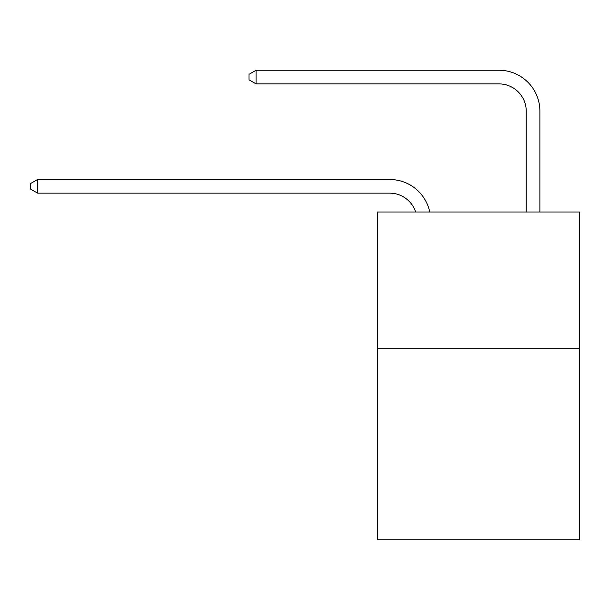 <?xml version="1.0" encoding="UTF-8"?>
<svg xmlns="http://www.w3.org/2000/svg" width="610" height="610" viewBox="0 0 610 610"><rect width="100%" height="100%" fill="white"/><g stroke="black" fill="none" stroke-linecap="round" stroke-linejoin="round"><path stroke-width="0.91" d="M579.5 348.562L579.5 539.758L377.384 539.758L377.384 211.998L579.5 211.998L579.5 348.562L377.384 348.562M389.668 193.149A27.313 27.313 -35.6 0 1 415.639 211.998A27.313 27.313 -35.6 0 0 389.668 193.149A27.313 27.313 -35.6 0 1 415.639 211.998A27.313 27.313 -35.6 0 0 389.668 193.149A27.313 27.313 -35.6 0 1 415.639 211.998A27.313 27.313 -35.6 0 0 389.668 193.149A27.313 27.313 -35.6 0 1 415.639 211.998A27.313 27.313 -35.6 0 0 389.668 193.149A27.313 27.313 -35.6 0 1 415.639 211.998A27.313 27.313 -35.6 0 0 389.668 193.149A27.313 27.313 -35.6 0 1 415.639 211.998A27.313 27.313 -35.6 0 0 389.668 193.149A27.313 27.313 -35.6 0 1 415.639 211.998A27.313 27.313 -35.6 0 0 389.668 193.149A27.313 27.313 -35.6 0 1 415.639 211.998A27.313 27.313 -35.6 0 0 389.668 193.149A27.313 27.313 -35.6 0 1 415.639 211.998A27.313 27.313 -35.6 0 0 389.668 193.149A27.313 27.313 -35.6 0 1 415.639 211.998A27.313 27.313 -35.6 0 0 389.668 193.149A27.313 27.313 -35.6 0 1 415.639 211.998A27.313 27.313 -35.6 0 0 389.668 193.149A27.313 27.313 -35.6 0 1 415.639 211.998A27.313 27.313 -35.6 0 0 389.668 193.149A27.313 27.313 -35.6 0 1 415.639 211.998A27.313 27.313 -35.6 0 0 389.668 193.149A27.313 27.313 -35.6 0 1 415.639 211.998A27.313 27.313 -35.6 0 0 389.668 193.149A27.313 27.313 -35.6 0 1 415.639 211.998A27.313 27.313 -35.6 0 0 389.668 193.149A27.313 27.313 -35.6 0 1 415.639 211.998A27.313 27.313 -35.6 0 0 389.668 193.149A27.313 27.313 -35.6 0 1 415.639 211.998A27.313 27.313 -35.6 0 0 389.668 193.149A27.313 27.313 -35.6 0 1 415.639 211.998A27.313 27.313 -35.6 0 0 389.668 193.149A27.313 27.313 -35.6 0 1 415.639 211.998A27.313 27.313 -35.6 0 0 389.668 193.149A27.313 27.313 -35.6 0 1 415.639 211.998A27.313 27.313 -35.6 0 0 389.668 193.149A27.313 27.313 -35.6 0 1 415.639 211.998A27.313 27.313 -35.6 0 0 389.668 193.149A27.313 27.313 -35.6 0 1 415.639 211.998A27.313 27.313 -35.6 0 0 389.668 193.149A27.313 27.313 -35.6 0 1 415.639 211.998A27.313 27.313 -35.6 0 0 389.668 193.149A27.313 27.313 -35.6 0 1 415.639 211.998A27.313 27.313 -35.6 0 0 389.668 193.149A27.313 27.313 -35.6 0 1 415.639 211.998A27.313 27.313 -35.6 0 0 389.668 193.149A27.313 27.313 -35.6 0 1 415.639 211.998A27.313 27.313 -34.1 0 0 389.668 193.149L37.599 193.149L30.5 189.054L30.5 183.595L37.599 179.493L389.668 179.493A40.969 40.969 144.4 0 1 429.76 211.998M526.239 211.998L526.239 111.211A27.313 27.313 53.1 0 0 498.927 83.898L256.108 83.898L249.01 79.803L249.01 74.336L256.108 70.242L498.927 70.242A40.969 40.969 50 0 1 539.896 111.211L539.896 211.998M526.239 111.211A27.313 27.313 -130 0 0 498.927 83.898A27.313 27.313 -130 0 1 526.239 111.211A27.313 27.313 -130 0 0 498.927 83.898A27.313 27.313 -130 0 1 526.239 111.211A27.313 27.313 -130 0 0 498.927 83.898A27.313 27.313 -130 0 1 526.239 111.211A27.313 27.313 -130 0 0 498.927 83.898A27.313 27.313 -130 0 1 526.239 111.211A27.313 27.313 -130 0 0 498.927 83.898A27.313 27.313 -130 0 1 526.239 111.211A27.313 27.313 -130 0 0 498.927 83.898A27.313 27.313 -130 0 1 526.239 111.211A27.313 27.313 -130 0 0 498.927 83.898A27.313 27.313 -130 0 1 526.239 111.211A27.313 27.313 -130 0 0 498.927 83.898A27.313 27.313 -130 0 1 526.239 111.211A27.313 27.313 -130 0 0 498.927 83.898A27.313 27.313 -130 0 1 526.239 111.211A27.313 27.313 -130 0 0 498.927 83.898A27.313 27.313 -130 0 1 526.239 111.211A27.313 27.313 -130 0 0 498.927 83.898A27.313 27.313 -130 0 1 526.239 111.211A27.313 27.313 -130 0 0 498.927 83.898A27.313 27.313 -130 0 1 526.239 111.211A27.313 27.313 -130 0 0 498.927 83.898A27.313 27.313 -130 0 1 526.239 111.211A27.313 27.313 -130 0 0 498.927 83.898A27.313 27.313 -130 0 1 526.239 111.211A27.313 27.313 -130 0 0 498.927 83.898A27.313 27.313 -130 0 1 526.239 111.211A27.313 27.313 -130 0 0 498.927 83.898A27.313 27.313 -130 0 1 526.239 111.211A27.313 27.313 -130 0 0 498.927 83.898A27.313 27.313 -130 0 1 526.239 111.211A27.313 27.313 -130 0 0 498.927 83.898A27.313 27.313 -130 0 1 526.239 111.211A27.313 27.313 -130 0 0 498.927 83.898A27.313 27.313 -130 0 1 526.239 111.211A27.313 27.313 -130 0 0 498.927 83.898A27.313 27.313 -130 0 1 526.239 111.211A27.313 27.313 -130 0 0 498.927 83.898A27.313 27.313 -130 0 1 526.239 111.211A27.313 27.313 -130 0 0 498.927 83.898A27.313 27.313 -130 0 1 526.239 111.211A27.313 27.313 -130 0 0 498.927 83.898A27.313 27.313 -130 0 1 526.239 111.211A27.313 27.313 -130 0 0 498.927 83.898A27.313 27.313 -130 0 1 526.239 111.211A27.313 27.313 -130 0 0 498.927 83.898A27.313 27.313 -130 0 1 526.239 111.211A27.313 27.313 -130 0 0 498.927 83.898M256.108 70.242L498.927 70.242L256.108 70.242L498.927 70.242L256.108 70.242L498.927 70.242L256.108 70.242L498.927 70.242L256.108 70.242L498.927 70.242L256.108 70.242L498.927 70.242L256.108 70.242L498.927 70.242L256.108 70.242L498.927 70.242L256.108 70.242L498.927 70.242L256.108 70.242L498.927 70.242L256.108 70.242L498.927 70.242L256.108 70.242L498.927 70.242L256.108 70.242L498.927 70.242L256.108 70.242L498.927 70.242L256.108 70.242L498.927 70.242L256.108 70.242L498.927 70.242L256.108 70.242L498.927 70.242L256.108 70.242L498.927 70.242L256.108 70.242L498.927 70.242L256.108 70.242L498.927 70.242L256.108 70.242L498.927 70.242L256.108 70.242L498.927 70.242L256.108 70.242L498.927 70.242L256.108 70.242L498.927 70.242L256.108 70.242L498.927 70.242L256.108 70.242L256.108 83.898M37.599 179.493L37.599 193.149"/></g></svg>

